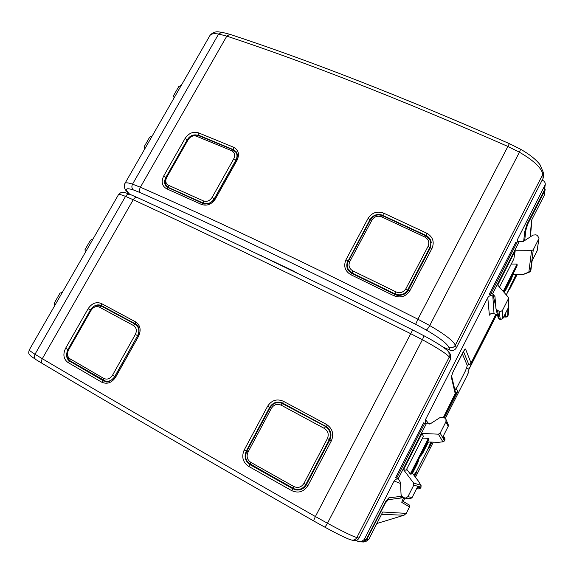 <?xml version="1.0" encoding="UTF-8"?>
<svg xmlns="http://www.w3.org/2000/svg" width="574" height="574" viewBox="0 0 574 574"><rect width="100%" height="100%" fill="white"/><g stroke="black" fill="none" stroke-linecap="round" stroke-linejoin="round"><path stroke-width="0.86" d="M118.538 194.579C120.124 192.95 121.329 192.225 122.154 192.405C123.891 192.534 122.915 191.766 130.155 194.414C128.339 193.833 126.797 194.486 125.519 196.38C120.971 194.572 118.603 194.034 118.431 194.758L29.31 349.853C28.908 350.118 30.802 351.589 34.992 354.258L42.304 358.7C117.347 403.041 208.376 455.648 315.391 516.528L327.474 523.258C343.058 531.696 352.852 536.46 356.856 537.551L359.023 538.075C357.817 540.112 356.11 540.938 353.893 540.557L351.589 540.048C353.871 540.443 355.622 539.61 356.856 537.551L449.284 357.021L450.683 358.915L359.023 538.075M29.252 349.961C28.521 352.357 28.578 353.864 29.41 354.481C30.982 355.937 27.624 353.964 35.818 359.525C34.196 358.276 33.916 356.526 34.992 354.258L125.519 196.38L133.225 199.738C210.787 235.562 303.194 280.169 410.453 333.551L422.407 339.729C437.567 347.966 446.529 353.728 449.284 357.021L448.875 352.149L450.317 354.151L450.683 358.915M135.794 324.109L101.411 305.605C98.24 304.17 95.133 304.902 92.098 307.793M105.458 381.631L69.827 361.247C67.208 359.496 66.161 356.77 66.692 353.06M281.891 402.79L274.738 402.912L281.798 402.754L282.76 403.17L326.427 426.712L282.889 403.249M245.399 457.83C245.995 460.865 247.573 463.139 250.149 464.675L250.264 464.718C247.681 463.225 246.059 460.929 245.399 457.83L246.483 451.128L269.88 407.353L274.738 402.912M94.653 306.007C96.934 304.808 99.123 304.651 101.218 305.526L135.658 324.03M66.792 356.253L70.064 361.326L73.006 362.546M138.585 336.185L137.767 335.733C140.91 328.988 137.459 324.64 135.715 324.059L135.536 321.849C140.35 325.185 141.362 329.964 138.585 336.185L115.661 377.147C111.765 382.858 107.101 384.53 101.684 382.162L103.507 380.871L69.827 361.247L67.926 362.452L101.684 382.162M67.926 362.452C63.527 359.102 62.745 354.388 65.594 348.303L88.123 308.726C91.862 303.251 96.281 301.515 101.39 303.524L101.627 305.727M101.39 303.524L135.536 321.849M296.715 489.995L296.6 489.981C300.912 490.261 304.177 488.496 306.408 484.693L329.842 439.906C332.002 434.468 330.868 430.07 326.427 426.712C330.925 430.213 332.073 434.618 329.878 439.928L331.399 440.775L307.922 485.669L306.459 484.686M244.18 450.023L267.613 406.227C271.617 400.214 276.855 398.55 283.312 401.226L282.76 403.17C277.371 400.932 273.009 402.317 269.672 407.318L246.282 451.071L244.18 450.023C241.345 456.796 242.816 462.235 248.599 466.339L291.657 490.605C298.365 493.547 303.782 491.896 307.922 485.669M306.437 484.736C304.191 488.517 300.912 490.261 296.615 489.981L292.905 488.79L296.593 489.981M291.657 490.605L292.905 488.79L249.999 464.646L295.036 489.514M248.599 466.339L249.999 464.646C245.163 461.231 243.928 456.703 246.282 451.071L246.483 451.128M283.312 401.226L326.412 424.394C332.468 428.448 334.133 433.908 331.399 440.775M325.817 426.36L326.412 424.394M103.499 306.731L102.552 306.616M73.651 362.99L105.76 381.688L73.651 362.99M73.867 363.112L73.192 362.653M252.524 465.6L295.61 489.801L248.729 463.103M271.036 406.141L273.159 403.945L275.9 402.503M248.822 463.182L250.709 464.574M136.124 324.324L106.635 308.46L100.744 305.806C98.491 305.167 96.87 305.081 95.872 305.54C94.674 305.526 92.859 306.997 90.434 309.96L91.087 310.326L68.514 350.011L67.897 349.588L90.434 309.96L88.123 308.726M106.635 308.46L100.744 305.806M103.65 380.375L70.021 360.802L70.006 358.822C67.251 356.763 66.756 353.828 68.514 350.011M70.006 358.822L103.765 378.438L103.693 380.404L104.231 380.684C108.407 382.141 111.93 380.734 114.793 376.465L114.936 376.53M137.129 325.2L101.175 306.014L99.374 307.104C96.202 305.827 93.44 306.903 91.087 310.326M115.661 377.147L114.879 376.623L137.624 335.675C139.812 330.76 139.001 326.979 135.199 324.332L133.477 325.508L99.374 307.104M103.765 378.438C107.151 379.902 110.05 378.854 112.482 375.288L135.349 334.463C137.1 330.581 136.469 327.596 133.477 325.508M326.534 426.783L285.773 404.849L281.332 403.106C276.546 401.814 272.801 403.307 270.089 407.583L271.394 408.315C273.898 404.548 277.17 403.508 281.217 405.179L324.288 428.398C328.063 430.909 329.103 434.303 327.402 438.593L329.892 439.806M285.773 404.849L282.516 403.637L327.524 427.544M324.288 428.398L325.444 426.747C330.172 429.897 331.463 434.188 329.318 439.612L305.877 484.413L303.911 483.452L327.402 438.593M246.798 451.308L246.727 451.3C244.481 456.624 245.65 460.915 250.235 464.172L293.127 488.302L293.788 486.508L250.752 462.328L250.235 464.172L294.319 488.861C299.19 490.347 303.043 488.861 305.877 484.413L306.437 484.643M281.217 405.179L282.516 403.637L281.332 403.106M293.788 486.508C297.956 488.345 301.328 487.326 303.911 483.452M250.752 462.328C247.143 459.767 246.217 456.366 247.99 452.125L271.394 408.315M125.017 183.293L209.682 35.961C210.636 33.88 213.614 33.235 218.622 34.01L132.537 184.139C131.46 186.478 131.719 188.394 133.312 189.901C125.943 187.583 124.515 188.803 129.014 193.553L128.11 192.9C127.6 191.738 123.037 189.592 124.838 183.608L124.838 183.608C125.283 182.41 127.851 182.589 132.537 184.139L140.379 187.232C218.629 221.492 311.137 265.482 417.901 319.209L429.739 325.551C444.642 334.219 453.173 340.769 455.333 345.211L456.308 347.916C454.759 350.327 452.642 351.066 449.951 350.147L442.511 346.725M229.722 34.261L221.916 32.259L218.622 34.01L226.802 36.126C307.219 62.695 400.846 99.445 507.696 146.37L519.413 152.21C533.92 160.655 541.712 168.053 542.789 174.403L543.09 178.306L456.308 347.916M543.09 178.306L543.528 176.146L543.226 172.178L542.789 174.403L455.333 345.211C453.754 347.614 451.602 348.325 448.861 347.342L449.951 350.147M236.416 152.124L233.467 149.699L235.957 151.493M374.844 215.487C377.592 214.346 380.282 214.353 382.937 215.508L383.001 215.623C380.39 214.425 377.678 214.375 374.851 215.487L370.137 219.785L347.988 261.227L347.105 267.419L348.562 270.706C346.459 267.656 346.237 264.413 347.887 260.991L345.978 259.728C343.338 266.092 344.931 271.072 350.771 274.666L393.936 295.754C400.623 298.293 405.933 296.607 409.872 290.695L408.179 290.286M194.837 134.825L198.382 135.263L233.467 149.699L198.224 135.062L191.781 135.572M164.81 180.946L166.704 186.945M165.348 178.514C164.064 181.922 164.494 184.713 166.632 186.88L167.945 187.777L165.979 185.424M237.105 160.124L236.151 159.967C237.715 156.903 237.729 154.176 236.201 151.794L233.324 149.498L233.553 147.209C238.519 149.958 239.702 154.263 237.105 160.124L215.365 198.97C211.627 204.43 206.984 206.245 201.438 204.423L203.009 203.526M201.438 204.423L166.568 188.738L168.225 187.906M166.568 188.738C161.976 186.012 161.007 181.786 163.669 176.053L185.072 138.463C188.667 133.211 193.086 131.317 198.346 132.781L198.224 135.062L198.812 135.729M198.346 132.781L233.553 147.209M430.07 240.262L431.052 241.561L430.557 240.19L425.958 235.562L382.937 215.508L425.908 235.39C428.57 236.739 430.285 238.798 431.06 241.582L430.378 247.839M345.978 259.728L368.135 218.314C371.959 212.595 377.111 210.866 383.583 213.105L382.865 215.329C377.477 213.435 373.193 214.863 370 219.627L348.016 261.177M394.847 294.405L351.848 273.403L350.771 274.666M351.783 273.396L348.569 270.72L351.848 273.403L394.89 294.405L393.936 295.754M383.583 213.105L426.769 233.209C432.839 236.804 434.597 241.833 432.05 248.298L409.872 290.695M394.919 294.44L394.89 294.405C397.072 296.299 406.148 295.639 408.171 290.207L430.299 247.911L432.05 248.298M426.152 236.029L425.908 235.39L426.769 233.209M236.588 152.433L234.048 150.374M347.866 262.239L347.385 263.136M298.107 273.633L292.324 270.397L255.896 253.292M203.835 203.792L203.218 203.096L168.455 187.497L169.129 188.286M168.541 185.294L168.455 187.497L166.374 185.94C164.508 184.204 164.365 181.298 165.958 177.222L166.704 177.395C165.054 180.982 165.671 183.615 168.541 185.294L203.411 200.893C206.877 202.019 209.768 200.878 212.093 197.47L233.79 158.747C235.419 155.095 234.687 152.404 231.595 150.682L196.43 136.181C193.165 135.249 190.403 136.418 188.143 139.697L166.704 177.395M203.411 200.893L203.218 203.096C207.609 204.538 211.282 203.11 214.238 198.819L214.339 198.934M231.595 150.682L232.922 149.771L235.297 151.436C237.335 153.918 237.536 156.817 235.892 160.132L214.238 198.819L212.093 197.47M198.001 135.45L196.43 136.181M382.643 215.759L425.635 235.763L429.854 239.817C431.088 242.393 431.067 244.99 429.79 247.631L430.113 248.262M395.486 294.677L395.134 293.974C400.358 295.94 404.526 294.591 407.648 289.949L429.79 247.631L428.061 246.382C429.639 242.343 428.541 239.214 424.76 236.99L381.602 216.843C377.549 215.437 374.327 216.527 371.938 220.1L349.81 261.529C348.16 265.511 349.157 268.625 352.809 270.871L395.945 291.886C400.107 293.472 403.414 292.431 405.875 288.751L428.061 246.382M352.458 273.698L352.135 273.002L395.134 293.974L395.945 291.886M352.809 270.871L352.135 273.002L348.074 268.876C346.99 266.329 347.091 263.782 348.382 261.235L349.81 261.529M429.847 239.817L425.635 235.763L424.76 236.99M273.927 261.601L274.365 262.16M401.707 496.295L388.878 497.83L385.879 501.124L366.521 539.051L364.268 539.474L361.139 541.921L357.918 541.397L356.289 540.457M517.432 241.618L517.504 239.48L545.271 184.598C545.4 182.64 544.518 181.226 542.617 180.344L542.143 180.157M429.115 424.251L425.492 419.616L487.785 297.655C488.983 295.797 490.655 295.237 492.808 295.969L494.013 313.641C492.026 312.952 490.483 313.461 489.378 315.183L487.785 297.655M364.268 539.474L394.137 480.998C395.113 479.362 396.534 478.73 398.385 479.096M414.005 475.286L416.702 471.046L428.147 448.538L430.866 442.109M443.444 417.363L455.562 392.838L451.58 375.92M454.917 389.954L457.263 386.926L465.557 370.61L467.308 365.566L468.205 364.526L470.25 363.945L471.06 363.033L495.764 314.444M516.033 274.566L506.268 294.885L517.088 274.566L509.619 289.282M523.66 241.216L524.751 231.559L526.954 224.291L544.324 190.259L545.271 184.606M417.743 462.895L418.618 460.527L418.224 460.248M422.672 453.209L421.316 455.247L420.929 454.931M511.8 277.995L512.797 274.559M504.553 290.588L504.596 291.671L505.73 289.935M425.492 419.616L425.736 423.433M517.504 239.48L517.282 241.927M499.502 287.108L513.83 259.003L515.222 250.773L531.574 250.695L533.311 249.668L530.441 271.193L528.841 272.126L529.465 272.083L523.452 274.422L512.704 274.559M517.002 266.027L517.124 264.062L511.247 264.069M497.558 315.269L494.013 313.641M438.17 442.324L427.53 441.951M403.536 469.654L406.134 470.235L423.397 436.369L422.012 433.449L403.536 469.654L413.589 483.028L413.782 485.13L407.927 496.661L405.273 498.203L410.36 498.569M428.957 439.06L428.412 438.357L422.521 438.091M437.402 442.411L443.142 441.815L444.513 440.882L442.877 441.815L438.4 434.174L422.012 433.449M418.281 481.034L411.953 472.567M416.989 470.486L416.702 471.046M427.845 449.126L428.147 448.538M508.514 290.408L508.729 290.035M54.702 305.669L54.465 302.778L59.997 293.149L62.415 292.245M144.698 148.931L144.433 146.291L149.706 137.107L152.103 136.16M517.124 264.062L503.219 291.384M428.412 438.357L410.281 473.988L411.027 474.296M438.4 434.174L440.172 433.14L445.919 421.818L448.208 426.31L442.992 436.606M405.273 498.203L402.604 497.055L401.054 494.544L400.501 482.44L398.449 479.132L396.663 478.135L424.796 423.045L426.64 423.892L430.435 423.72L440.323 417.37L443.178 417.233L444.642 417.972L446.012 419.465L445.919 421.818M93.06 238.913L90.419 240.241L84.974 249.712L85.469 252.129M181.341 85.275L178.736 86.617L173.535 95.664L174.094 97.881M529.888 271.811L530.842 270.404M490.949 293.508L517.576 241.345L519.599 241.726L523.38 241.396L533.067 235.075L535.915 234.823L537.386 235.448L539 238.174L537.07 251.025L532.084 260.854M538.756 238.942L533.311 249.668M503.742 316.776L505.342 316.87L507.696 316.102L508.112 315.284M440.172 433.14L444.513 440.868L444.836 438.156M417.384 487.104L412.082 497.565L407.927 496.661M416.796 488.28L418.41 488.919L420.599 488.094L421.086 485.597M531.99 261.048L530.878 270.332L532.112 260.818M515.222 250.773L497.723 285.07L508.076 296.966L508.499 298.143L508.313 314.466M508.32 298.896L502.781 309.817L502.752 318.714M500.356 319.51L498.95 311.086C500.593 311.653 501.863 311.23 502.781 309.817M507.789 308.79L502.781 318.656L500.291 319.481L499.236 319.001M498.95 311.086L497.486 310.419L499.172 318.972L498.167 317.781L500.313 319.517L502.781 318.685L507.882 308.625M497.486 310.419L495.95 308.604L494.946 296.514L492.894 294.053L495.305 304.615M492.894 294.053L490.921 293.544L490.842 294.706L489.227 294.347L492.808 295.969M410.281 473.988L406.665 469.188M453.065 371.751L463.067 352.156C464.423 349.817 465.241 348.777 465.514 349.028L464.28 350.276M453.101 371.687L451.551 376.099M430.672 241.467L431.074 241.647M516.787 242.888L515.682 242.551L489.227 294.347M424.631 423.361L423.583 422.844L395.665 477.496L396.699 478.063M366.521 539.051L363.435 541.454L361.139 541.921M510.128 286.261L510.645 286.491L516.614 274.566M469.231 364.368L470.702 365.078L496.237 314.66M455.519 392.501L456.517 392.996L443.917 417.607M429.28 445.259L429.811 445.539L431.454 442.131M402.726 497.12L402.073 497.873L399.655 496.539M527.183 223.867L527.728 224.097L544.762 190.726L544.913 187.497M510.645 286.491L509.676 289.16M466.188 368.809L469.79 367.669L496.625 314.839L469.797 367.661M470.702 365.078L469.841 367.547M456.517 392.996L457.729 391.403L456.093 388.447M428.19 448.394L429.022 447.892L431.928 442.152L429.022 447.885M429.811 445.539L429.065 447.785M387.586 499.251L388.368 499.681L402.073 497.873M527.728 224.097L525.884 230.167L524.679 240.549M525.253 229.901L525.884 230.167M545.156 189.47L544.152 195.569L531.538 220.301L530.139 236.983M416.566 471.232L416.667 472.201L414.363 475.76M504.618 290.451L506.003 289.547L511.656 278.44L511.764 276.496L511.656 278.44M385.025 502.802L385.369 502.996L388.368 499.681M366.678 539.603L368.867 539.18L365.839 541.547L363.615 542.007L366.678 539.603L385.369 502.996M361.297 541.885L363.615 542.007M368.867 539.18L382.722 512.022L406.241 513.371L404.046 515.23L376.867 523.495L404.046 515.23L406.256 513.343M406.241 513.371L409.527 506.892M401.958 501.432L402.891 499.294L401.994 501.439M421.546 453.711L422.959 452.807L428.455 441.994M403.78 500.277L404.857 498.146L403.766 500.277L403.823 501.776L403.78 500.277L402.733 499.638M469.632 367.905L468.104 371.235L468.162 372.978L467.265 375.274L445.324 418.46M469.145 368.86L467.954 371.923M412.118 472.782L417.076 463.031L417.585 463.369L412.519 473.32M417.585 463.369L417.499 461.668M313.49 520.826C207.429 460.334 117.139 407.956 42.641 363.679L42.49 363.607C41.228 362.625 41.17 360.989 42.304 358.7L133.225 199.738C134.503 197.765 135.851 197.018 137.272 197.499C214.475 232.951 306.272 277.091 412.677 329.921L315.391 516.528L313.512 520.848L324.396 526.925C325.035 527.011 326.061 525.791 327.474 523.258L422.407 339.729C423.547 337.34 423.913 335.933 423.504 335.503C435.006 341.666 442.92 346.624 447.232 350.362L448.875 352.149M351.582 540.048L350.42 539.725C345.541 537.996 336.866 533.734 324.396 526.925L313.512 520.848C207.379 460.319 117.039 407.906 42.49 363.607L35.818 359.525M423.397 335.474L412.692 329.957M137.523 197.65L130.155 194.414M65.594 348.303L67.94 349.501M269.852 407.411L267.613 406.227M270.304 407.203L269.88 407.353M246.454 451.186L246.813 451.128M135.349 334.463L137.624 335.675L114.793 376.465L112.482 375.288M270.153 407.612L246.727 451.3L247.99 452.125M133.312 189.901L140.35 192.706C139.231 191.386 139.238 189.564 140.379 187.232L226.802 36.126L229.844 34.304C309.996 60.65 403.17 97.099 509.36 143.643L417.901 319.209L415.641 324.296L426.238 329.993C427.142 329.584 428.312 328.106 429.739 325.551L519.413 152.21C520.302 150.366 520.575 149.312 520.223 149.046C529.149 154.047 535.729 159.235 539.955 164.616L543.226 172.186M140.35 192.706C218.034 226.995 309.795 270.856 415.641 324.296M426.238 329.993C439.332 337.627 446.873 343.41 448.861 347.342M129.014 193.553L129.674 194.227M215.365 198.97L214.446 198.755C214.733 199.336 213.083 200.843 209.488 203.268C205.506 204.236 203.311 204.294 202.895 203.447L166.682 186.923M185.072 138.463L187.224 139.841M163.669 176.053L165.857 177.402M370.108 219.835L368.135 218.314M430.299 248.004L431.06 241.582M369.742 221.119L370.137 219.785M347.988 261.227L347.873 262.218M236 160.246L233.79 158.747M165.965 177.208L187.368 139.59L188.143 139.697M407.949 290.609L405.875 288.751M370.46 219.921L370.452 219.799C373.452 215.286 377.491 213.915 382.593 215.688L381.602 216.843M349.372 271.646L348.074 268.869C346.976 266.271 347.069 263.688 348.361 261.134L370.452 219.799L371.938 220.1M289.368 269.4L286.935 267.814M273.69 261.45L272.385 261.206M261.249 255.48L261.766 256.104M526.932 224.362L544.303 190.324L544.862 185.919M400.552 483.502L394.137 480.998M451.286 376.924L455.304 394.037M465.514 349.028L471.06 363.033M506.246 294.864L508.873 289.691M531.574 250.695L528.841 272.126L522.548 274.58M544.733 188.961L544.26 190.396M418.195 460.305L418.618 460.527M517.167 265.705L503.778 292.023M429.015 438.952L410.991 474.368M398.112 478.946L426.303 423.72M531.036 269.809L530.405 271.265M507.954 308.46L507.667 316.159M442.855 436.871L444.972 439.964L444.506 440.882M413.782 485.13L421.058 487.175L420.599 488.094L417.535 486.817M420.599 488.094L418.41 488.919M537.027 251.103L539 238.181M503.663 316.941L505.967 317.078L505.342 316.87L505.414 313.476M467.308 365.566L462.292 353.72M468.75 364.418L463.462 351.475M446.027 419.501L448.265 424.782L448.194 426.331M410.281 498.562L412.089 497.558L410.697 498.555M492.557 293.895L519.255 241.582M508.507 298.143L508.313 314.53L507.696 316.131L505.967 317.078L506.713 316.948M418.023 480.603L420.878 485.245L413.589 483.028M437.761 442.403L443.487 441.736M512.783 275.434L512.352 275.247M464.122 350.47L465.686 349.128M451.279 377.362L451.566 376.02M510.752 284.955L511.226 285.17M470.723 363.529L471.268 363.794M455.39 393.843L455.871 394.08M429.89 444.032L430.364 444.276M544.762 190.726L544.152 195.569M415.282 474.117L414.751 473.83M511.456 277.012L505.924 288.413L506.003 289.547M381.531 514.347L404.082 515.215M401.822 502.437L409.52 506.899L408.896 504.819M427.795 441.966L422.478 452.42L422.959 452.807M467.243 375.31L445.331 418.468M433.262 442.217L415.476 477.231L433.27 442.217M505.328 289.059L505.773 288.184M421.868 453.087L422.27 452.29M468.126 371.242L468.162 372.978M417.262 462.142L416.868 462.909M402.883 499.308L403.716 497.665M414.65 476.147L416.609 472.294M457.722 391.411L444.312 417.807L457.679 391.482M414.127 475.042L414.6 475.294M495.714 314.545L496.187 314.76M104.898 381.48L104.87 381.473C107.352 382.987 110.696 381.373 114.879 376.623M103.593 306.781L102.746 306.703M271.05 406.119L272.7 404.089M106.592 381.775L70.021 360.802C67.904 359.597 64.998 356.418 67.89 349.595M297.447 490.038L294.476 488.926M294.34 488.876L293.127 488.302M128.102 192.9L129.25 194.062M509.36 143.643L520.223 149.046M210.019 35.373C212.387 32.682 215.193 31.52 218.45 31.893L221.65 32.216M236.151 159.967L214.446 198.755M347.148 263.509L347.571 262.131M431.052 241.575L430.105 240.341M236.954 153.258L232.922 149.771L197.822 135.328C193.553 134.129 190.066 135.543 187.382 139.568M431.261 242.644L429.833 239.796M289.174 269.306L286.713 267.706M274.078 261.636L272.872 261.443M259.922 254.842L260.438 255.466M444.972 439.971L444.857 438.184L443.343 435.924M421.065 487.175L420.979 485.382L418.152 480.797M442.927 436.742L448.208 426.324L448.359 425.083M490.921 293.544L517.576 241.345M495.95 308.611L498.167 317.781M532.041 260.962L537.235 250.515M417.47 486.96L412.089 497.565M396.663 478.135L424.796 423.045M429.029 439.01L411.034 474.368M517.131 265.855L503.8 292.051M464.151 350.327L453.108 371.73L451.544 376.164M428.025 448.825L416.86 470.795M530.441 236.789L531.897 219.598M402.209 500.808L408.946 504.855C409.449 504.797 409.649 505.479 409.542 506.907L406.27 513.364M469.654 367.877L469.159 368.845M468.305 372.167C468.054 373.33 468.958 371.464 467.265 375.296M402.898 499.308L403.723 497.672M414.658 476.155L416.667 472.208M508.779 289.963L506.275 294.892"/></g></svg>
